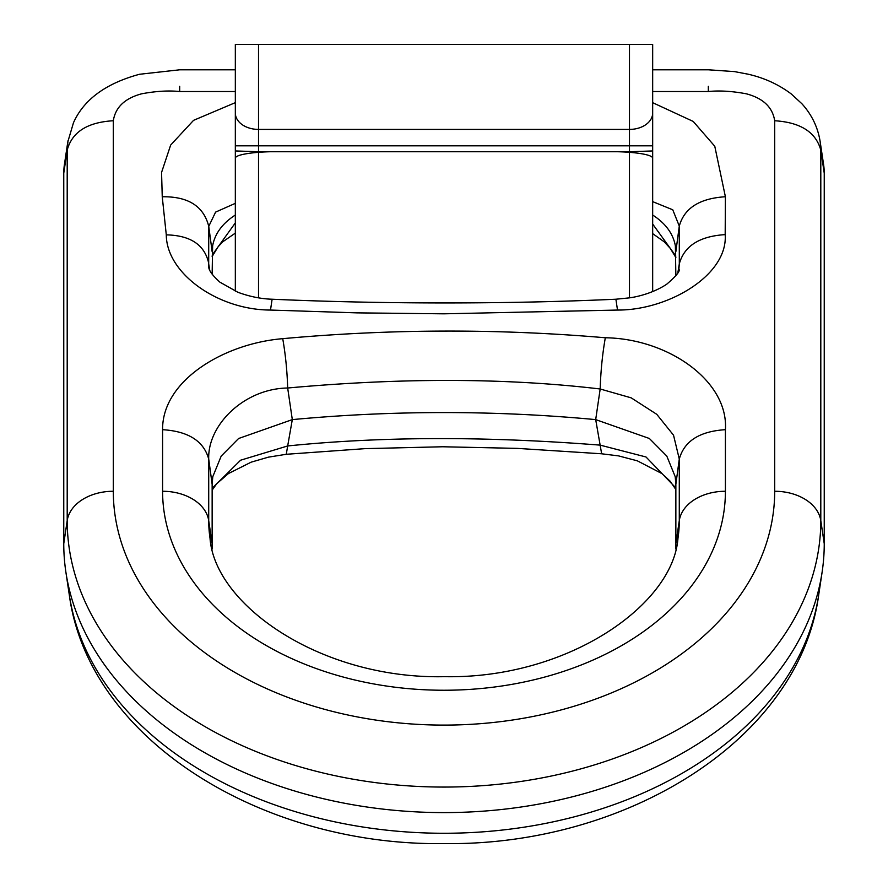 <?xml version="1.0" encoding="UTF-8"?>
<svg xmlns="http://www.w3.org/2000/svg" width="888" height="888" viewBox="0 0 888 888"><rect width="100%" height="100%" fill="white"/><g stroke="black" fill="none" stroke-linecap="round" stroke-linejoin="round"><path stroke-width="1.33" d="M629.481 44.4L652.669 44.4L629.481 44.4L652.669 44.4L652.669 150.938L629.481 151.737L258.519 151.737L235.331 150.938L235.331 44.4L258.519 44.4L235.331 44.4L258.519 44.4L258.519 129.415L629.481 129.415L629.481 44.4L258.519 44.4M617.782 151.737A41.736 6.527 180 0 1 652.669 158.175L652.669 44.4L652.669 69.797L708.313 69.797L734.443 71.595L748.207 74.215C764.313 77.9 778.665 84.482 791.286 93.973L801.842 103.696C811.865 114.73 817.981 127.495 820.212 142.002L820.801 150.105L820.801 520.623A376.801 266.444 180 0 1 444 787.068A376.801 266.444 180 0 1 67.199 520.623L67.199 150.105L67.976 140.804M652.669 150.938L652.669 291.619M235.331 291.209L235.331 150.938M67.777 142.013L73.46 122.777C83.816 99.567 105.838 83.394 139.538 74.27L179.687 69.797L235.331 69.797L235.331 44.4L235.331 158.175A41.736 6.527 180 0 1 270.218 151.737M820.035 140.87L823.598 164.591A115.928 81.974 180 0 1 824.242 173.204L824.242 543.722A380.242 268.864 180 0 1 822.133 571.983A380.242 268.864 180 0 1 444 812.598A380.242 268.864 180 0 1 65.867 571.983A380.242 268.864 180 0 1 63.758 543.722L63.758 173.204A115.928 81.974 180 0 1 64.402 164.591L67.788 141.98M652.669 215.029C665.545 223.332 673.115 233.611 675.38 245.876L675.857 275.724M212.143 274.203L212.621 245.876C214.885 233.611 222.455 223.332 235.331 215.029M212.265 548.928A231.857 163.947 180 0 1 212.143 543.722L212.143 484.271L212.776 476.723L221.19 456.099L238.606 438.506L292.307 419.613A1159.262 819.724 180 0 1 595.693 419.613L649.372 438.494L666.799 456.088L675.224 476.723L675.857 484.271L675.857 543.722A231.857 163.947 180 0 1 675.735 548.928M675.857 489.543L670.185 481.241L661.86 473.559L637.329 460.828L618.536 455.888L601.653 453.79L595.693 419.613L600.177 388.988C497.935 376.878 390.986 378.632 287.679 388.012L292.307 419.613L287.679 445.954C390.986 435.442 497.935 437.129 600.177 445.132L646.009 456.987L675.857 487.934M652.669 224.054L675.857 256.077M212.143 255.134L235.331 222.899M212.143 488.311L240.604 460.206L287.679 445.954L286.269 454.29L268.42 457.154L251.138 462.171L228.427 473.559L216.783 483.671L212.143 490.121M162.593 429.681C162.06 380.475 224.076 343.512 282.728 338.672C390.542 328.86 498.079 328.56 605.316 337.762C668.464 338.661 728.615 381.207 725.407 429.681L725.407 491.264A281.407 198.979 180 0 1 444 690.242A281.407 198.979 180 0 1 162.593 491.264L162.593 429.681C188.378 431.291 203.752 441.081 208.713 459.052L208.713 520.623L212.143 543.722M235.331 91.531L179.687 91.531C168.565 90.376 155.877 91.142 141.614 93.817C124.886 98.291 115.451 107.259 113.309 120.746L113.309 491.264A330.691 233.833 0 0 0 444 725.096A330.691 233.833 0 0 0 774.691 491.264L774.691 120.746C772.593 107.248 763.158 98.279 746.386 93.817C732.123 91.142 719.424 90.376 708.313 91.531L652.669 91.531M652.669 102.675L693.206 121.434L714.773 146.254L725.396 196.748C699.611 198.357 684.248 208.136 679.287 226.096L672.76 209.79L652.669 201.632M617.504 310.056L615.895 299.223L629.248 297.88C637.362 296.858 653.546 293.007 666.744 284.193C676.434 275.835 680.486 270.84 678.898 269.186L679.309 263.836C684.237 245.965 699.533 236.23 725.185 234.621C728.082 275.302 667.976 310.4 617.504 310.056L443.922 313.819L357.187 312.876L270.496 310.056C217.693 309.956 166.478 273.293 166.289 234.865L162.249 196.77L161.561 172.427L170.663 145.066L193.551 120.346L235.331 102.642M235.331 203.341L215.595 212.11L208.747 226.373L208.68 266.644C208.691 270.263 212.443 275.447 219.935 282.184L237.784 292.219C254.101 298.324 267.155 299.089 272.117 299.223L270.496 310.056M282.728 338.672C285.503 354.412 287.146 370.862 287.679 388.012C244.222 388.611 207.537 424.941 208.713 459.052L212.143 484.271M162.593 491.264A46.376 32.789 180 0 1 208.713 520.623A235.287 166.378 0 0 0 210.012 538.106C214.685 605.172 321.334 679.442 444.444 676.667C567.254 679.098 673.304 604.983 677.988 538.106A235.287 166.378 0 0 0 679.287 520.623L679.287 459.052L673.526 435.176L656.765 414.319L631.213 397.857L600.177 388.988C600.721 371.184 602.441 354.101 605.316 337.762M675.857 484.271L679.287 459.052C684.248 441.081 699.622 431.291 725.407 429.681M212.143 251.637L208.747 226.373C203.696 206.227 188.201 196.359 162.249 196.77M209.701 269.985L208.325 261.627C203.796 244.289 189.777 235.364 166.289 234.865M629.481 297.835L629.481 145.81L258.519 145.81L258.519 297.846M235.331 113.02A23.188 16.395 180 0 0 258.519 129.415L258.519 145.81L235.331 145.81M652.669 145.81L629.481 145.81L629.481 129.415A23.188 16.395 180 0 0 652.669 113.02M65.867 571.983L69.286 594.827A376.801 266.444 0 0 0 444 833.266A376.801 266.444 0 0 0 818.714 594.827L822.133 571.983M725.396 196.748L725.185 234.621M63.758 543.722L67.199 520.623A46.376 32.789 180 0 1 113.309 491.264M824.242 543.722L820.801 520.623A46.376 32.789 0 0 0 774.691 491.264M63.758 173.204L67.199 150.105C72.028 132.046 87.401 122.255 113.309 120.746M824.242 173.204L820.801 150.105C815.85 132.145 800.477 122.355 774.691 120.746M677.91 272.35L679.309 263.836L679.287 226.096L675.857 251.637M725.407 491.264A46.376 32.789 0 0 0 679.287 520.623L675.857 543.722M179.687 91.531L179.687 86.325M708.313 86.325L708.313 91.531M69.286 594.827C88.622 739.593 262.149 846.32 444.655 843.6C626.717 845.831 799.411 739.216 818.714 594.827M601.653 453.79L517.193 448.373L442.746 446.764L365.146 448.64L286.269 454.29M235.331 233.111L222.533 241.958L218.004 246.908L212.143 256.51M652.669 233.633L664.28 241.858L670.285 248.396L675.857 257.498M615.895 299.223C502.386 304.395 377.933 303.951 272.117 299.223"/></g></svg>
